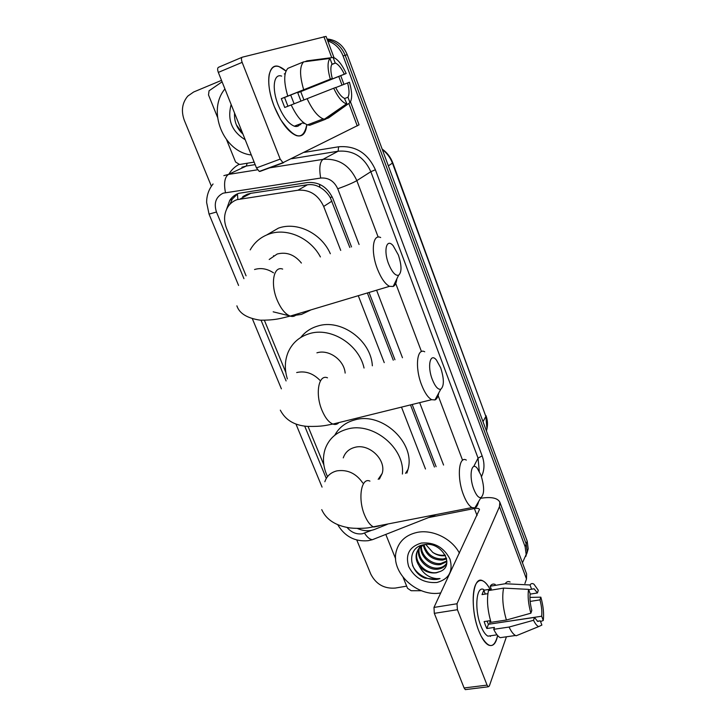 <?xml version="1.0" encoding="UTF-8"?>
<svg xmlns="http://www.w3.org/2000/svg" width="726" height="726" viewBox="0 0 726 726"><rect width="100%" height="100%" fill="white"/><g stroke="black" fill="none" stroke-linecap="round" stroke-linejoin="round"><path stroke-width="1.09" d="M349.814 247.475L330.248 197.554C327.571 193.071 324.095 189.64 319.83 187.254C315.901 185.012 311.753 184.186 307.407 184.785L250.842 193.316L247.321 194.223L242.765 196.61M340.721 250.406L323.687 206.456C318.233 194.84 309.666 189.422 297.978 190.212L236.921 199.686C233.11 201.102 230.069 203.534 227.819 207.001C223.998 213.453 223.563 220.55 226.53 228.3L246.078 275.826M434.447 467.045L410.499 404.908M393.265 360.205L367.356 292.968M425.481 468.996L401.496 407.132M384.235 362.628L358.281 295.691M357.355 528.428C363.372 531.123 369.098 531.459 374.552 529.435L387.294 524.353M264.382 320.302L285.817 372.393M308.042 426.434L323.841 464.84M351.52 246.931L332.907 198.579C327.544 187.081 319.068 181.736 307.479 182.544L238.582 193.343C234.888 194.722 231.939 197.082 229.725 200.412L226.548 209.315M229.888 204.333L232.32 199.06L237.838 193.633M327.771 40.974C334.958 43.378 340.058 48.379 343.089 55.956L525.134 546.696L526.159 554.482L522.448 562.777M211.384 186.21L184.368 120.452C180.946 111.06 182.081 102.947 187.771 96.113L193.633 92.011L221.503 80.368M406.66 586.136L395.225 588.078C384.19 588.877 376.05 584.248 370.823 574.193L356.775 540.008M327.335 39.794C335.702 41.536 341.647 46.709 345.168 55.312L526.168 543.892L527.185 551.651L525.805 556.461L527.185 551.651L526.168 543.892L345.168 55.312C341.647 46.709 335.702 41.536 327.335 39.794M436.126 466.673L412.177 404.491M394.953 359.751L369.044 292.46M327.027 38.977C336.465 39.866 343.189 45.103 347.228 54.677L527.194 541.106L528.201 548.838L526.831 553.62M251.296 154.974C223.535 152.088 206.601 110.742 224.924 88.944M245.197 139.719C231.794 131.551 227.111 119.817 231.149 104.544M234.562 113.084C234.09 121.532 236.894 128.547 242.974 134.138M236.349 124.836L242.793 133.684M274.237 106.45C269.473 93.736 267.794 83.1 269.201 74.533C271.805 64.75 277.405 63.589 285.999 71.048L278.965 66.547C267.985 62.372 265.072 83.78 274.237 106.45L280.508 119.4C294.638 139.465 303.404 141.198 306.789 124.618C305.9 133.539 302.433 137.205 296.399 135.617C288.349 132.232 280.962 122.513 274.237 106.45M254.145 162.116L239.526 164.493L235.56 161.98L226.666 139.936M217.473 117.158L208.507 94.934L209.061 90.786L222.083 81.829M334.033 57.735L326.065 36.391L242.321 57.182C241.214 57.771 241.159 59.496 242.148 62.354L218.326 72.409C217.337 69.587 217.419 67.872 218.562 67.264L242.085 57.281M350.486 101.849L359.061 124.836L282.968 162.678L280.191 159.094L242.148 62.354M283.576 162.715L260.089 171.39L259.282 171.427L256.459 167.906L218.326 72.409M298.867 125.598L299.23 124.291M287.932 106.223L284.556 97.475L332.272 78.462C330.484 71.529 330.403 66.701 332.018 63.97L329.949 58.434C327.326 61.964 327.435 68.87 330.294 79.161L281.307 98.645L284.737 107.484L335.657 87.465C338.615 93.4 341.538 97.021 344.414 98.328L346.964 103.927L325.448 119.3L309.811 125.271L307.461 124.881C301.88 122.585 296.453 115.942 291.19 104.934M331.8 64.315L335.421 63.035C338.398 64.396 341.374 68.099 344.342 74.161L297.724 92.719L300.945 101.086M290.681 95.033L294.121 103.773M300.364 123.774C298.985 126.197 296.961 127.005 294.293 126.188C288.422 123.71 283.049 116.641 278.185 104.98C271.588 88.617 273.648 73.081 281.652 76.112M335.185 62.953L333.134 57.463L334.858 58.125C338.797 60.53 342.572 65.649 346.193 73.498L300.736 91.63L303.922 99.916M303.758 123.574L304.484 123.302M295.164 125.852L295.028 126.378M312.688 122.885L313.051 123.828M333.134 57.463L306.971 60.866L304.993 61.683M326.065 118.864L328.597 117.893L349.986 102.629L347.972 97.23L344.805 98.455M325.448 119.3L323.152 118.882C317.689 116.514 312.334 109.78 307.098 98.663M335.721 87.601L349.442 82.219C352.192 92.048 352.373 98.845 349.986 102.629M346.964 103.927L346.52 103.854C342.354 102.584 338.071 97.366 333.688 88.218M346.193 73.498L344.342 74.161M347.6 82.918C349.351 89.607 349.478 94.38 347.972 97.23M284.283 73.943L285.209 73.571M287.741 96.023C283.666 82.011 283.73 72.763 287.95 68.308L303.622 61.864L329.949 58.434M303.668 89.679C299.566 75.558 299.548 66.284 303.622 61.864M332.272 78.462L330.294 79.161M284.556 97.475L281.307 98.645M300.736 91.63L297.724 92.719M304.031 123.302L303.849 122.83M300.392 123.847L300.736 124.736M388.61 263.937C392.031 272.168 395.352 275.944 398.592 275.245C401.877 272.277 401.796 265.516 398.347 254.962L393.174 245.742C386.604 237.792 383.228 250.379 388.61 263.937M396.85 278.866C396.378 282.94 395.153 285.481 393.183 286.489L389.508 286.325C385.161 284.075 381.15 278.33 377.456 269.092C370.596 251.813 372.71 233.364 380.669 237.547M301.408 263.057C294.575 254.645 286.489 251.632 277.16 254.027L269.201 259.481M273.611 256.459L273.575 255.679M311.009 309.866L301.453 314.412L290.781 315.928M289.647 315.901L273.176 311.817M250.198 249.907C254.508 242.257 260.815 236.966 269.11 234.026C286.888 227.556 310.365 237.91 320.411 256.94M266.841 234.879L278.376 228.164C296.925 221.33 321.491 233.291 330.339 253.746M432.324 379.544C435.183 386.559 438.005 389.789 440.773 389.236C444.239 386.069 444.203 378.918 440.673 367.783L436.435 360.051C430.182 352.101 427.006 366.185 432.324 379.544M438.731 393.002C438.105 396.804 436.843 399.109 434.965 399.944L431.68 399.672C428.086 397.739 424.737 392.857 421.643 385.025C414.737 367.71 416.878 347.3 424.71 351.783M287.36 378.908C284.438 369.498 284.701 360.586 288.158 352.183C292.279 342.953 299.293 336.791 309.222 333.706C330.666 326.727 358.943 344.305 364.044 368.037M300.791 337.436C305.047 331.964 310.628 328.188 317.534 326.11C340.739 318.342 371.05 340.176 372.356 365.804M345.159 373.091C344.169 360.032 328.805 349.034 316.917 352.827M473.815 489.27C476.229 495.268 478.615 498.054 480.975 497.609C484.514 494.197 484.496 486.665 480.893 475.013L477.39 468.47C471.464 460.583 468.597 476.174 473.815 489.27M478.525 501.72C477.808 505.151 476.583 507.211 474.858 507.882L471.973 507.565C468.987 505.895 466.183 501.72 463.56 495.041C456.672 477.808 458.696 455.365 466.31 460.084M379.399 479.06L382.185 473.443C386.504 459.857 369.207 443.277 354.941 447.325C349.024 448.877 345.14 452.398 343.262 457.888M327.517 476.619C323.097 467.199 322.308 458.024 325.139 449.076C328.869 438.749 336.347 432.07 347.572 429.03C372.955 421.688 405.208 448.105 402.385 474.042M334.759 435.255C339.033 427.414 345.785 422.278 355.005 419.846C382.284 411.724 415.816 443.141 407.994 469.477L406.896 473.062M478.879 631.075C472.372 614.967 471.265 590.447 476.456 583.214C480.267 578.214 484.687 580.02 489.732 588.614C487.482 584.584 485.186 581.998 482.854 580.873C472.617 574.629 469.477 608.207 478.879 631.075L480.993 635.867C488.698 648.853 494.243 648.745 497.628 635.54C495.985 643.653 492.963 646.839 488.571 645.096C485.131 643.3 481.901 638.626 478.879 631.075M421.479 590.728L411.188 590.728L407.531 588.296L403.157 577.451M395.652 558.857L385.796 534.418M480.567 498.299C491.203 496.62 497.628 497.918 499.842 502.192L499.479 506.657L457.017 603.751L457.416 609.713L434.32 613.343L433.976 607.426L479.496 509.425C478.915 508.318 477.209 508.018 474.377 508.518L428.558 517.574M499.842 502.192L526.613 573.957L526.495 578.985L524.925 583.513M466.028 689.537L465.312 689.627L464.114 687.967L487.073 685.117L457.416 609.713M487.073 685.117L488.244 686.796L489.333 686.025L506.43 636.784M464.114 687.967L434.32 613.343M490.359 636.412L490.676 635.749M530.878 613.198L531.804 610.357C530.171 604.114 529.617 598.569 530.143 593.714L528.528 589.376C527.584 596.182 528.365 604.132 530.878 613.198L506.394 620.022L491.03 622.327C487.491 610.121 486.629 599.54 488.444 590.574L503.581 588.105L528.528 589.376M528.664 589.748L534.091 588.777L537.422 592.97L530.098 594.131M504.47 637.065L500.241 637.673C498.018 636.52 495.849 633.734 493.725 629.306L494.424 627.409L486.837 628.525L485.413 625.258L484.142 621.583L490.513 620.621M491.729 635.595L487.936 636.139C485.422 634.833 483.071 631.429 480.884 625.939C474.114 609.459 476.32 585.083 483.788 589.585M531.623 589.276L530.016 584.965L505.223 583.74L490.177 586.218L491.248 589.022L483.797 590.238L482.028 594.603L487.872 593.659M490.177 586.218C491.584 584.14 493.263 583.55 495.241 584.475M505.223 583.74C506.567 581.662 508.209 581.081 510.133 582.016M520.252 634.116L516.168 635.776L515.487 635.495C513.327 634.324 511.186 631.511 509.08 627.055L533.537 620.276L534.445 617.409L488.453 624.269L487.019 621.147M493.725 629.306L509.08 627.055M530.016 584.965C531.096 583.395 532.421 583.15 533.982 584.221L538.293 590.292L537.422 592.97M530.152 601.409L539.99 599.876L540.852 597.171L529.935 597.398M540.852 597.171C543.275 605.856 544.083 613.624 543.266 620.476L541.687 616.229L496.384 623.08M540.552 621.538L543.266 620.476M537.358 621.238L540.28 620.812L541.877 625.077L538.647 626.602C536.968 625.939 535.271 623.834 533.537 620.276M539.99 599.876C541.578 605.911 542.14 611.365 541.687 616.229M540.28 620.812L537.685 621.438L534.445 617.409M506.394 620.022C502.846 607.744 501.902 597.108 503.581 588.105M490.05 620.694L489.732 624.079M486.837 628.525L488.453 624.269M485.277 594.077L483.797 590.238M440.782 592.924C417.114 597.525 390.216 572.233 396.314 551.107C399.073 541.16 405.997 534.917 417.096 532.403C432.46 529.145 451.853 538.565 459.431 553.148M418.984 548.602L419.383 548.148C416.606 558.04 428.485 569.738 438.713 567.986C442.279 567.496 444.974 565.863 446.789 563.086M418.829 549.192C415.98 559.129 427.886 570.89 438.15 569.13C442.225 568.54 445.102 566.57 446.771 563.222M421.434 546.388C420.926 555.971 431.861 564.873 440.936 563.458L446.871 560.98M420.88 546.796C419.828 556.524 431.026 566.08 440.383 564.583L446.889 561.606M424.002 544.999C427.106 554.519 433.476 559.174 443.132 558.984L446.408 558.094M423.294 545.308C426.089 555.281 432.524 560.209 442.579 560.091L446.59 558.866M445.183 555.036L445.047 555.063C440.827 555.744 436.753 554.855 432.805 552.422C436.725 555.081 440.709 556.161 444.757 555.671L445.446 555.553M422.369 545.044C419.555 546.95 417.777 549.446 417.033 552.531C414.174 562.505 426.153 574.339 436.453 572.587L440.528 571.362C455.61 565.155 440.954 540.825 424.057 544.691C406.614 546.977 408.175 571.543 424.928 578.132L436.734 579.457L440.047 578.568L436.689 578.64C428.776 577.76 422.895 573.44 419.038 565.681C423.73 571.235 429.502 573.613 436.344 572.814L440.528 571.362M425.363 544.518C420.626 546.088 417.65 549.137 416.425 553.657C415.535 557.65 416.406 561.652 419.038 565.681M419.174 547.994L420.209 545.78L419.574 547.495M421.053 545.453L420.953 546.115M421.316 543.057C434.366 541.986 443.922 547.35 450.002 559.138C453.287 571.362 448.931 579.139 436.916 582.488C424.048 583.359 414.637 578.032 408.665 566.525C405.19 554.501 409.41 546.678 421.316 543.057M432.805 552.422L425.781 544.491M412.504 565.264C416.751 575.609 430.854 582.043 440.047 578.568M250.842 193.316L240.442 198.797M332.172 196.864L330.248 197.554M319.83 187.254L319.54 184.286M237.819 199.214L237.447 193.887M307.407 184.785L297.978 190.212M331.945 201.102L323.687 206.456M359.08 244.49L337.735 188.787C334.16 181.073 328.479 177.489 320.683 178.051L223.163 193.161C215.876 196.837 213.644 203.126 216.466 212.01L243.936 278.666M213.054 183.987C208.77 189.332 206.629 195.494 206.629 202.49L209.043 214.116L216.466 212.01M347.101 527.493C351.366 532.485 356.484 534.572 362.446 533.755L371.63 530.316M375.469 538.492L372.338 539.717C369.661 539.336 367.066 537.149 364.534 533.147M228.817 174.249C231.313 170.066 234.634 166.826 238.79 164.521M304.348 152.369L338.615 146.788C355.513 145.418 367.764 153.077 375.387 169.766L482.146 455.864C484.777 463.252 484.551 470.194 481.474 476.673M343.089 55.956L347.228 54.677M525.134 546.696L527.194 541.106M268.384 168.06L322.943 159.375L338.107 151.226L291.607 158.731M320.683 178.051C319.013 168.35 319.767 162.125 322.943 159.375C338.452 158.177 349.75 165.265 356.829 180.629L370.841 171.699C364.053 156.852 353.145 150.028 338.107 151.226L338.615 146.788M223.88 175.628L228.418 174.431L246.305 166.045L241.885 167.216M225.45 192.571C223.681 183.251 224.67 177.198 228.418 174.431L257.458 169.802M255.144 164.62L246.305 166.045L247.185 163.25M473.969 466.01L478.062 458.124L370.841 171.699L375.387 169.766M479.269 471.365L478.062 458.124L482.146 455.864M337.735 188.787C346.502 185.629 352.863 182.907 356.829 180.629L378.182 237.112M395.734 283.503L421.47 351.565M438.132 395.625L462.589 460.293M261.07 320.239L286.089 380.941M304.702 426.108L326.273 478.443M443.577 465.048L419.664 402.64M402.467 357.746L376.594 290.2M388.356 165.855L392.784 162.86L485.857 416.425L392.457 163.187C390.361 157.642 386.985 153.104 382.33 149.565M486.429 430.926L486.946 428.857L485.857 416.425L482.999 421.661M357.265 125.952L348.852 103.437M342.01 85.114L338.788 76.475M331.746 57.635L323.905 36.636M256.459 167.906L280.191 159.094M282.668 269.092C273.648 265.544 270.163 283.666 277.16 300.065C280.926 308.831 285.264 314.176 290.191 316.1C292.896 316.944 295.11 316.282 296.843 314.104M273.511 272.84C267.268 268.72 260.943 267.613 254.545 269.509M327.508 377.819C318.605 373.89 314.948 393.882 321.999 410.353C325.166 417.795 328.787 422.369 332.889 424.066C335.258 424.891 337.281 424.392 338.951 422.568M319.921 380.306C313.006 373.246 305.256 370.65 296.68 372.538M362.782 482.972C356.13 473.37 347.509 469.332 336.891 470.875C330.766 472.435 326.745 476.047 324.849 481.728M369.933 481.129C361.267 476.9 357.582 498.807 364.643 515.233C367.329 521.604 370.369 525.533 373.781 527.031L379.144 525.969M526.495 578.985L499.479 506.657M477.055 515.56L474.377 508.518M433.976 607.426L457.017 603.751M232.32 199.06L229.725 200.412M337.772 524.771C344.823 536.514 354.923 541.823 368.082 540.707L372.338 539.717L435.7 514.761M526.159 554.482L528.201 548.838M209.043 214.116L238.582 285.454M252.385 318.814L281.379 388.837M295.963 424.057L322.063 487.11M485.984 415.626C487.582 420.045 487.908 424.456 486.946 428.857L486.193 430.291M382.13 149.03C387.058 152.524 390.606 157.134 392.784 162.86M343.961 84.352L340.73 75.695M259.282 171.427L282.968 162.678M335.421 63.035L331.682 64.541M303.577 122.621L294.293 126.188M323.152 118.882L307.461 124.881M346.52 103.854L324.359 119.209M398.592 275.245L393.183 286.489M236.885 305.837C239.344 313.423 247.112 318.197 260.171 320.175C276.134 320.329 281.407 318.106 290.191 316.1L389.508 286.325M440.773 389.236L434.965 399.944M280.318 410.163C285.454 420.055 294.493 425.463 307.443 426.389C322.907 426.716 326.092 425.227 332.889 424.066L431.68 399.672M480.975 497.609L474.858 507.882M321.736 509.643C326.273 519.734 335.793 525.842 350.286 527.974C359.152 528.873 367.764 527.947 368.254 527.82L471.973 507.565M405.516 473.361L407.994 469.477M382.185 473.443L378.182 479.323M465.312 689.627L488.244 686.796M534.091 588.777L531.731 589.158M497.029 634.833L487.936 636.139M515.487 635.495L500.241 637.673M538.647 626.602L516.168 635.776M416.425 553.657L417.033 552.531"/></g></svg>
